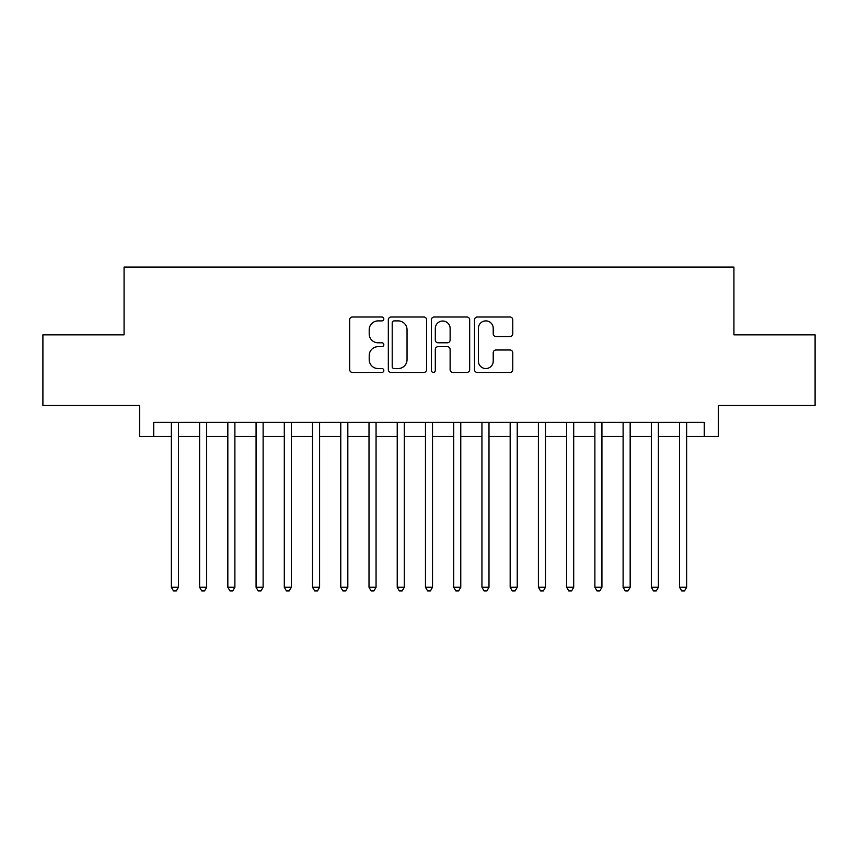<?xml version="1.0" encoding="UTF-8"?>
<svg xmlns="http://www.w3.org/2000/svg" width="858" height="858" viewBox="0 0 858 858"><rect width="100%" height="100%" fill="white"/><g stroke="black" fill="none" stroke-linecap="round" stroke-linejoin="round"><path stroke-width="1.29" d="M383.826 318.951A1.941 1.941 0 0 0 381.885 317.01L352.445 317.01A2.767 2.767 0 0 0 349.667 319.777L349.667 369.659A2.767 2.767 0 0 0 352.445 372.436L381.885 372.436A1.941 1.941 0 0 0 383.826 370.495A1.941 1.941 0 0 0 381.885 368.554L378.078 368.554A8.87 8.87 0 0 1 369.208 359.684L369.208 355.534A8.87 8.87 0 0 1 378.078 346.664L381.885 346.664A1.941 1.941 0 0 0 383.826 344.723A1.941 1.941 0 0 0 381.885 342.782L378.078 342.782A8.87 8.87 0 0 1 369.208 333.912L369.208 329.751A8.87 8.87 0 0 1 378.078 320.892L381.885 320.892A1.941 1.941 0 0 0 383.826 318.951M509.995 336.55A2.767 2.767 0 0 0 512.762 333.773L512.762 319.777A2.767 2.767 0 0 0 509.995 317.01L477.295 317.01A2.767 2.767 0 0 0 474.517 319.777L474.517 369.659A2.767 2.767 0 0 0 477.295 372.436L509.995 372.436A2.767 2.767 0 0 0 512.762 369.659L512.762 352.756A2.767 2.767 0 0 0 509.995 349.989L495.999 349.989A2.767 2.767 0 0 0 493.221 352.756L493.221 361.143A7.411 7.411 0 0 1 485.81 368.554A7.411 7.411 0 0 1 478.399 361.143L478.399 328.303A7.411 7.411 0 0 1 485.81 320.892A7.411 7.411 0 0 1 493.221 328.303L493.221 333.773A2.767 2.767 0 0 0 495.999 336.55L509.995 336.55M153.721 436.486L153.721 422.361L704.279 422.361L704.279 436.486L718.403 436.486L718.403 405.426L815.1 405.426L815.1 334.834L733.922 334.834L733.922 267.074L124.078 267.074L124.078 334.834L42.9 334.834L42.9 405.426L139.597 405.426L139.597 436.486L171.364 436.486M426.576 319.777A2.767 2.767 0 0 0 423.798 317.01L391.098 317.01A2.767 2.767 0 0 0 388.331 319.777L388.331 369.659A2.767 2.767 0 0 0 391.098 372.436L423.798 372.436A2.767 2.767 0 0 0 426.576 369.659L426.576 319.777M434.202 317.01L466.902 317.01A2.767 2.767 0 0 1 469.669 319.777L469.669 369.659A2.767 2.767 0 0 1 466.902 372.436L452.906 372.436A2.767 2.767 0 0 1 450.128 369.659L450.128 349.431A2.767 2.767 0 0 0 447.361 346.664L438.073 346.664A2.767 2.767 0 0 0 435.306 349.431L435.306 370.495A1.941 1.941 0 0 1 433.365 372.436A1.941 1.941 0 0 1 431.424 370.495L431.424 319.777A2.767 2.767 0 0 1 434.202 317.01M178.421 436.486L199.603 436.486M206.66 436.486L227.831 436.486M234.888 436.486L256.07 436.486M263.127 436.486L284.298 436.486M291.355 436.486L312.537 436.486M319.594 436.486L340.765 436.486M347.822 436.486L369.004 436.486M376.061 436.486L397.233 436.486M404.3 436.486L425.471 436.486M432.529 436.486L453.7 436.486M460.767 436.486L481.939 436.486M488.996 436.486L510.178 436.486M517.235 436.486L538.406 436.486M545.463 436.486L566.645 436.486M573.702 436.486L594.873 436.486M601.93 436.486L623.112 436.486M630.169 436.486L651.34 436.486M658.397 436.486L679.579 436.486M686.636 436.486L704.279 436.486M394.154 320.892A1.941 1.941 0 0 0 392.213 322.822L392.213 366.613A1.941 1.941 0 0 0 394.154 368.554L398.166 368.554A8.87 8.87 0 0 0 407.035 359.684L407.035 329.751A8.87 8.87 0 0 0 398.166 320.892L394.154 320.892M450.128 328.442A7.411 7.411 0 0 0 442.717 321.031A7.411 7.411 0 0 0 435.306 328.442L435.306 340.015A2.767 2.767 0 0 0 438.073 342.782L447.361 342.782A2.767 2.767 0 0 0 450.128 340.015L450.128 328.442M178.421 422.361L178.421 587.247L171.364 587.247L171.364 422.361M178.421 587.247L176.308 590.926L173.488 590.926L171.364 587.247M206.66 422.361L206.66 587.247L199.603 587.247L199.603 422.361M206.66 587.247L204.536 590.926L201.716 590.926L199.603 587.247M234.888 422.361L234.888 587.247L227.831 587.247L227.831 422.361M234.888 587.247L232.775 590.926L229.955 590.926L227.831 587.247M263.127 422.361L263.127 587.247L256.07 587.247L256.07 422.361M263.127 587.247L261.004 590.926L258.183 590.926L256.07 587.247M291.355 422.361L291.355 587.247L284.298 587.247L284.298 422.361M291.355 587.247L289.243 590.926L286.422 590.926L284.298 587.247M319.594 422.361L319.594 587.247L312.537 587.247L312.537 422.361M319.594 587.247L317.471 590.926L314.65 590.926L312.537 587.247M347.822 422.361L347.822 587.247L340.765 587.247L340.765 422.361M347.822 587.247L345.71 590.926L342.889 590.926L340.765 587.247M376.061 422.361L376.061 587.247L369.004 587.247L369.004 422.361M376.061 587.247L373.949 590.926L371.117 590.926L369.004 587.247M404.3 422.361L404.3 587.247L397.233 587.247L397.233 422.361M404.3 587.247L402.177 590.926L399.356 590.926L397.233 587.247M432.529 422.361L432.529 587.247L425.471 587.247L425.471 422.361M432.529 587.247L430.416 590.926L427.584 590.926L425.471 587.247M460.767 422.361L460.767 587.247L453.7 587.247L453.7 422.361M460.767 587.247L458.644 590.926L455.823 590.926L453.7 587.247M488.996 422.361L488.996 587.247L481.939 587.247L481.939 422.361M488.996 587.247L486.883 590.926L484.051 590.926L481.939 587.247M517.235 422.361L517.235 587.247L510.178 587.247L510.178 422.361M517.235 587.247L515.111 590.926L512.29 590.926L510.178 587.247M545.463 422.361L545.463 587.247L538.406 587.247L538.406 422.361M545.463 587.247L543.35 590.926L540.529 590.926L538.406 587.247M573.702 422.361L573.702 587.247L566.645 587.247L566.645 422.361M573.702 587.247L571.578 590.926L568.757 590.926L566.645 587.247M601.93 422.361L601.93 587.247L594.873 587.247L594.873 422.361M601.93 587.247L599.817 590.926L596.996 590.926L594.873 587.247M630.169 422.361L630.169 587.247L623.112 587.247L623.112 422.361M630.169 587.247L628.045 590.926L625.225 590.926L623.112 587.247M658.397 422.361L658.397 587.247L651.34 587.247L651.34 422.361M658.397 587.247L656.284 590.926L653.464 590.926L651.34 587.247M686.636 422.361L686.636 587.247L679.579 587.247L679.579 422.361M686.636 587.247L684.512 590.926L681.692 590.926L679.579 587.247"/></g></svg>
